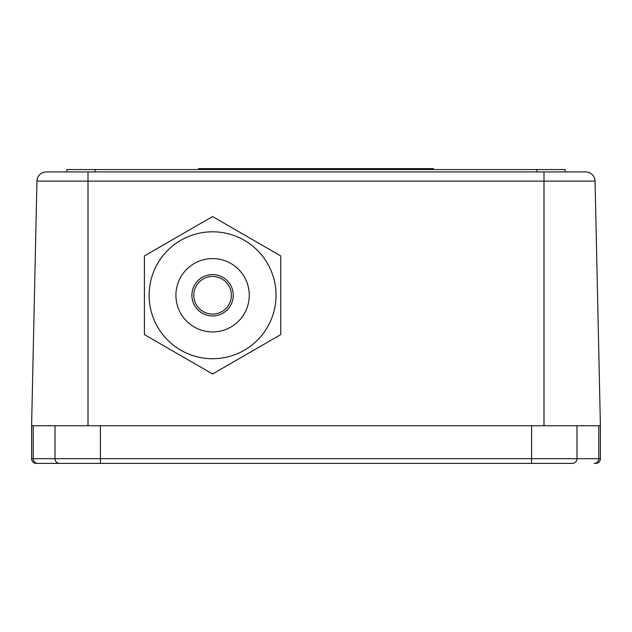 <?xml version="1.0" encoding="UTF-8"?>
<svg xmlns="http://www.w3.org/2000/svg" width="632" height="632" viewBox="0 0 632 632"><rect width="100%" height="100%" fill="white"/><g stroke="black" fill="none" stroke-linecap="round" stroke-linejoin="round"><path stroke-width="0.95" d="M31.6 458.674A4.701 4.701 0 0 0 36.301 463.375A4.701 4.701 0 0 1 31.6 458.674L576.984 458.674A4.701 4.543 -90 0 1 572.45 463.375L36.301 463.375A4.701 4.701 0 0 1 31.6 458.674L31.6 425.763L600.4 425.763L600.4 458.674A4.701 4.701 0 0 1 595.699 463.375L594.254 463.375A4.701 4.543 -90 0 0 598.796 458.674L598.796 425.763M600.4 425.763L595.06 181.115L36.94 181.115A9.401 9.401 0 0 1 46.341 171.92L585.659 171.92L565.142 171.92L565.142 169.566L66.858 169.566L66.858 171.92L46.341 171.92A9.401 9.401 0 0 0 36.94 181.115L31.6 425.763M595.06 181.115A9.401 9.401 0 0 0 585.659 171.92A9.401 9.401 0 0 1 595.06 181.115A9.401 9.401 0 0 0 585.659 171.92M433.52 169.566L433.52 168.625L198.48 168.625L198.48 169.566M267.541 263.536A63.461 63.461 0 0 1 244.315 350.223A63.461 63.461 0 0 1 157.621 326.997A63.461 63.461 0 0 1 180.855 240.302A63.461 63.461 0 0 1 267.541 263.536A63.461 63.461 0 0 1 244.315 350.223A63.461 63.461 0 0 1 157.621 326.997M212.581 216.555L280.742 255.913L280.742 334.62L212.581 373.97L144.42 334.62L144.42 255.913L212.581 216.555L144.42 255.913M212.581 373.97L280.742 334.62M231.383 295.262A18.802 18.802 0 0 0 212.581 276.461A18.802 18.802 0 0 0 193.779 295.262A18.802 18.802 0 0 0 212.581 314.065A18.802 18.802 0 0 0 231.383 295.262M210.756 274.659L209.729 274.778M209.105 274.873L206.727 275.426M233.263 295.262A20.682 20.682 0 0 0 212.581 274.58A20.682 20.682 0 0 0 191.899 295.262A20.682 20.682 0 0 0 212.581 315.945A20.682 20.682 0 0 0 233.263 295.262M59.55 463.375A4.701 4.543 -90 0 1 55.016 458.674L55.016 425.763M100.417 463.375L100.417 425.763M37.746 463.375A4.701 4.543 -90 0 1 33.204 458.674L33.204 425.763M576.984 425.763L576.984 458.674L600.4 458.674A4.701 4.701 0 0 1 595.699 463.375M531.583 463.375L531.583 425.763M88.006 171.92L88.006 425.763M543.994 171.92L543.994 425.763M46.341 171.92A9.401 9.401 0 0 0 36.94 181.115M536.939 171.92L536.939 169.566M95.061 171.92L95.061 169.566M405.317 169.566L405.317 168.625M226.683 169.566L226.683 168.625M244.339 276.935A36.664 36.664 0 0 1 230.917 327.021A36.664 36.664 0 0 1 180.831 313.598A36.664 36.664 0 0 1 194.245 263.512A36.664 36.664 0 0 1 244.339 276.935"/></g></svg>
